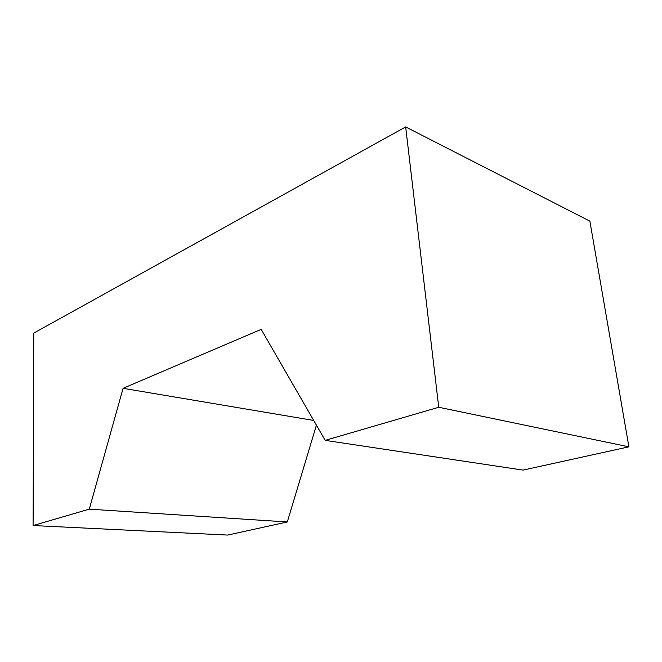 <?xml version="1.0" encoding="UTF-8"?>
<svg xmlns="http://www.w3.org/2000/svg" width="662" height="662" viewBox="0 0 662 662"><rect width="100%" height="100%" fill="white"/><g stroke="black" fill="none" stroke-linecap="round" stroke-linejoin="round"><path stroke-width="0.99" d="M316.419 425.169L287.308 521.962L227.736 535.07L33.1 525.537L33.762 333.11L405.665 126.93L438.741 407.262L325.191 440.371L523.063 470.103L628.9 446.825L589.875 221.149L405.665 126.93M33.1 525.537L89.279 509.161L287.308 521.962M313.697 420.444L123.082 388.313L89.279 509.161M123.082 388.313L261.176 329.37L325.191 440.371M628.9 446.825L438.741 407.262"/></g></svg>
